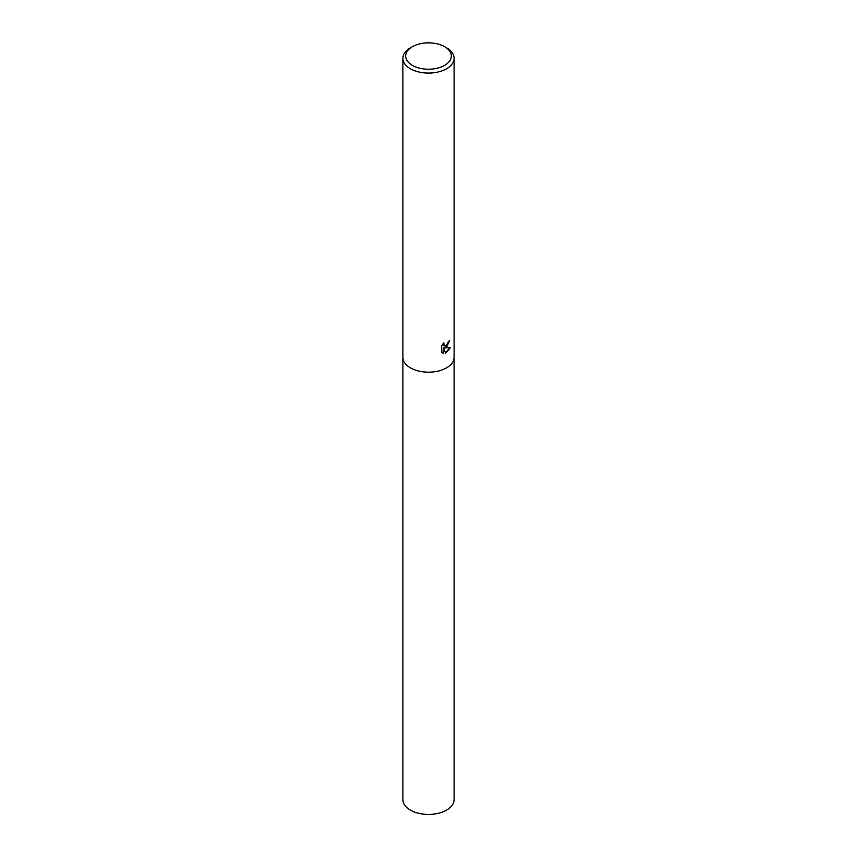 <?xml version="1.0" encoding="UTF-8"?>
<svg xmlns="http://www.w3.org/2000/svg" width="857" height="857" viewBox="0 0 857 857"><rect width="100%" height="100%" fill="white"/><g stroke="black" fill="none" stroke-linecap="round" stroke-linejoin="round"><path stroke-width="1.29" d="M446.604 347.117L444.644 347.878L450.428 347.578L445.629 353.298L443.53 347.953L443.53 353.373L441.709 352.302L441.709 345.617L443.808 342.864L444.301 345.767L446.604 345.317L448.35 341.547A25.603 14.783 0 0 0 449.668 340.529L446.604 347.117M444.644 46.707L446.604 47.842A25.603 14.783 180 0 1 454.103 58.297A25.603 14.783 180 0 1 446.604 68.742A25.603 14.783 180 0 1 418.698 71.956A25.603 14.783 180 0 1 402.897 58.297A25.603 14.783 180 0 1 410.396 47.842L412.356 46.707A22.839 13.187 180 0 1 444.644 46.707A22.839 13.187 180 0 1 444.644 65.357A22.839 13.187 180 0 1 412.356 65.357A22.839 13.187 180 0 1 412.356 46.707L410.396 47.842M402.897 357.38A25.603 14.783 180 0 0 418.698 371.038A25.603 14.783 180 0 0 446.604 367.835A25.603 14.783 180 0 0 454.103 357.38A25.603 14.783 180 0 1 446.604 367.835A25.603 14.783 180 0 1 418.698 371.038A25.603 14.783 180 0 1 402.897 357.38L402.897 58.297M449.175 340.925L444.644 347.878M444.087 345.617L443.08 343.668M442.341 352.848L443.069 353.105L443.53 347.953M445.49 352.934L449.839 347.685M454.103 357.465L454.103 799.656A25.603 14.783 180 0 1 446.604 810.101A25.603 14.783 180 0 1 418.698 813.304A25.603 14.783 180 0 1 402.897 799.656L402.897 357.465M454.103 357.38L454.103 58.297"/></g></svg>
